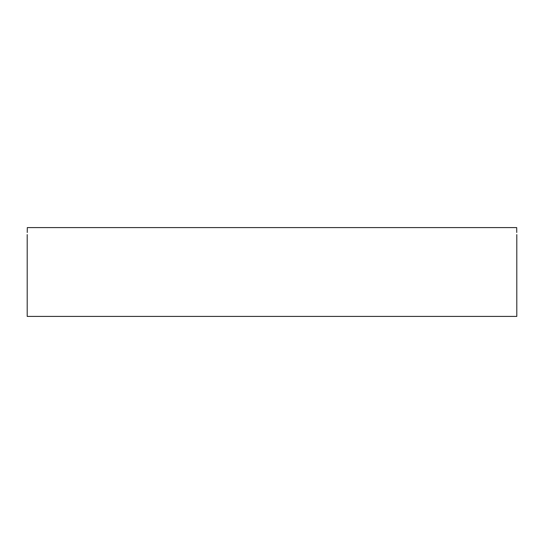 <?xml version="1.0" encoding="UTF-8"?>
<svg xmlns="http://www.w3.org/2000/svg" width="544" height="544" viewBox="0 0 544 544"><rect width="100%" height="100%" fill="white"/><g stroke="black" fill="none" stroke-linecap="round" stroke-linejoin="round"><path stroke-width="0.82" d="M27.2 234.58L27.2 316.411L516.8 316.411L516.8 234.58M27.248 232.506L27.302 227.589C27.193 236.613 27.193 236.613 27.302 227.589L516.698 227.589C516.807 236.613 516.807 236.613 516.698 227.589L516.752 232.506"/></g></svg>
